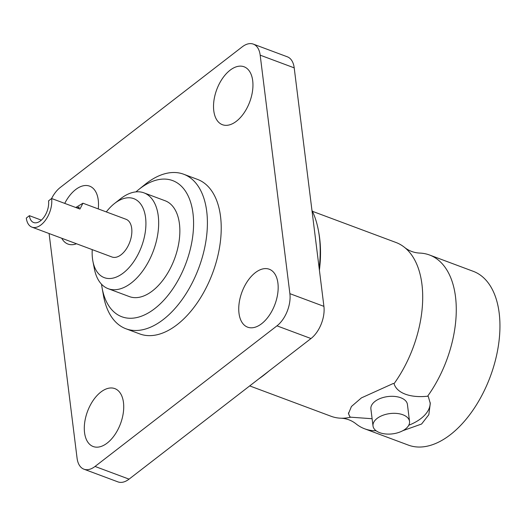 <?xml version="1.0" encoding="UTF-8"?>
<svg xmlns="http://www.w3.org/2000/svg" width="526" height="526" viewBox="0 0 526 526"><rect width="100%" height="100%" fill="white"/><g stroke="black" fill="none" stroke-linecap="round" stroke-linejoin="round"><path stroke-width="0.79" d="M61.739 238.245A30.916 17.601 -69.5 0 0 67.979 244.071A30.916 17.601 -69.5 0 0 76.507 243.762M98.257 208.921A30.916 17.601 -69.5 0 0 98.25 200.064A30.916 17.601 -69.5 0 0 89.598 186.132A30.916 17.601 -69.5 0 0 64.744 203.378M84.548 432.609A30.916 17.601 -69.5 0 0 93.201 446.535A30.916 17.601 -69.5 0 0 114.753 434.864A30.916 17.601 -69.5 0 0 123.472 402.528A30.916 17.601 -69.5 0 0 114.819 388.602A30.916 17.601 -69.5 0 0 93.266 400.273A30.916 17.601 -69.5 0 0 84.548 432.609M238.995 313.246A30.916 17.601 -69.5 0 0 247.647 327.172A30.916 17.601 -69.5 0 0 269.2 315.501A30.916 17.601 -69.5 0 0 277.919 283.166A30.916 17.601 -69.5 0 0 269.266 269.233A30.916 17.601 -69.5 0 0 247.713 280.91A30.916 17.601 -69.5 0 0 238.995 313.246M213.78 110.776A30.916 17.601 -69.5 0 0 222.432 124.708A30.916 17.601 -69.5 0 0 243.979 113.037A30.916 17.601 -69.5 0 0 252.697 80.702A30.916 17.601 -69.5 0 0 244.044 66.769A30.916 17.601 -69.5 0 0 222.491 78.44A30.916 17.601 -69.5 0 0 213.78 110.776M253.315 44.112L287.334 56.808A24.538 13.972 110.5 0 1 294.205 67.861L260.179 55.164A24.538 13.972 -69.5 0 0 253.315 44.112A24.538 13.972 -69.5 0 0 242.216 46.86L60.28 187.46A24.538 13.972 -69.5 0 0 51.607 198.506L79.932 209.046L82.95 203.207L75.797 207.5M49.089 233.524L77.066 458.139A24.538 13.972 -69.5 0 0 83.93 469.192A24.538 13.972 -69.5 0 0 95.035 466.45L129.054 479.14A24.538 13.972 110.5 0 1 117.956 481.888L83.93 469.192M310.984 338.54L276.965 325.844A24.538 13.972 -69.5 0 0 289.885 293.659L323.911 306.356A24.538 13.972 110.5 0 1 310.984 338.54L129.054 479.14M101.531 284.218A72.667 41.37 -69.5 0 0 102.07 287.775L103.53 295.875A82.483 46.959 -69.5 0 0 125.964 328.776A82.483 46.959 -69.5 0 0 183.462 297.637A82.483 46.959 -69.5 0 0 206.718 211.373A82.483 46.959 -69.5 0 0 183.64 174.218A82.483 46.959 -69.5 0 0 145.137 184.376L138.726 189.544A72.667 41.37 -69.5 0 0 135.984 191.878M125.964 328.776L139.791 333.931A82.483 46.959 -69.5 0 0 197.283 302.792A82.483 46.959 -69.5 0 0 220.539 216.528A82.483 46.959 -69.5 0 0 197.46 179.373L183.64 174.218M102.07 287.775A72.667 41.37 -69.5 0 0 156.163 307.473A72.667 41.37 -69.5 0 0 192.976 213.326A72.667 41.37 -69.5 0 0 138.726 189.544M92.234 249.626A42.165 24.005 -69.5 0 0 92.918 261.323L94.378 268.878A51.147 29.121 -69.5 0 0 108.178 288.689L129.363 296.592A51.147 29.121 -69.5 0 0 165.013 277.287A51.147 29.121 -69.5 0 0 179.432 223.793A51.147 29.121 -69.5 0 0 165.125 200.754L143.94 192.851A51.147 29.121 -69.5 0 0 120.533 198.782L114.477 203.529A42.165 24.005 -69.5 0 0 106.305 211.925M108.178 288.689A51.147 29.121 -69.5 0 0 143.828 269.384A51.147 29.121 -69.5 0 0 158.247 215.89A51.147 29.121 -69.5 0 0 143.94 192.851M92.918 261.323A42.165 24.005 -69.5 0 0 124.406 272.106A42.165 24.005 -69.5 0 0 145.571 217.639A42.165 24.005 -69.5 0 0 114.477 203.529M41.35 220.138L29.39 215.673L26.3 218.06A20.119 11.454 -69.5 0 0 31.928 227.127L111.999 257.004A20.119 11.454 -69.5 0 0 126.023 249.403A20.119 11.454 -69.5 0 0 131.697 228.363A20.119 11.454 -69.5 0 0 126.069 219.296L82.95 203.207M31.928 227.127A20.119 11.454 -69.5 0 0 45.959 219.526A20.119 11.454 -69.5 0 0 51.627 198.486L48.543 200.873A15.215 8.659 -69.5 0 1 44.25 216.784A15.215 8.659 -69.5 0 1 33.644 222.524A15.215 8.659 -69.5 0 1 29.39 215.673M78.815 208.631L79.124 207.02L76.914 207.921M276.965 325.844L95.035 466.45M260.179 55.164L289.885 293.659M294.205 67.861L323.911 306.356M319.157 268.24A106.081 60.391 -69.5 0 0 319.315 236.365A106.081 60.391 -69.5 0 0 318.48 230.888L318.848 232.913A103.629 58.997 110.5 0 1 319.407 270.233M268.917 371.054A103.629 58.997 110.5 0 1 266.577 373L264.972 374.288A106.081 60.391 -69.5 0 0 267.912 371.829M258.937 378.766A106.081 60.391 -69.5 0 0 264.972 374.288M318.48 230.888A106.081 60.391 -69.5 0 0 311.944 210.308M405.454 428.999A18.403 10.224 -7.1 0 1 385.729 433.983A18.403 10.224 -7.1 0 1 373.013 425.988A18.403 10.224 -7.1 0 1 390.016 413.567A18.403 10.224 -7.1 0 1 409.537 421.438A18.403 10.224 -7.1 0 1 405.454 428.999M249.699 385.906L331.104 416.283A92.754 52.804 -69.5 0 0 341.131 418.209A92.754 52.804 -69.5 0 0 350.71 417.19L350.02 416.934A41.225 22.901 -7.1 0 1 348.436 412.903M350.02 416.934L348.482 413.64L351.434 406.493L361.415 397.893L393.363 383.441L394.046 383.697A92.754 52.804 -69.5 0 0 404.796 247.595A92.754 52.804 -69.5 0 0 395.953 242.473L312.431 211.307M409.537 421.438L407.42 404.428A18.403 10.224 172.9 0 0 387.892 396.558A18.403 10.224 172.9 0 0 370.896 408.978L373.013 425.988M408.768 425.245A41.225 22.901 172.9 0 0 430.143 402.39M404.796 247.595C409.129 250.935 414.021 252.763 419.478 253.072A92.754 52.804 110.5 0 1 429.512 254.998A92.754 52.804 110.5 0 1 427.605 396.216L428.295 396.479L430.294 403.449L428.822 414.692L421.596 424.022L402.85 430.682M427.605 396.216C410.168 398.083 396.841 393.073 394.046 383.697M350.71 417.19L372.112 418.729M376.07 430.741A92.754 52.804 110.5 0 1 364.656 428.802A92.754 52.804 110.5 0 1 355.819 423.686C351.486 420.346 346.595 418.518 341.131 418.209M364.656 428.802L408.36 445.108A92.754 52.804 -69.5 0 0 450.322 434.739A92.754 52.804 -69.5 0 0 498.655 343.905A92.754 52.804 -69.5 0 0 473.216 271.304L429.512 254.998"/></g></svg>
